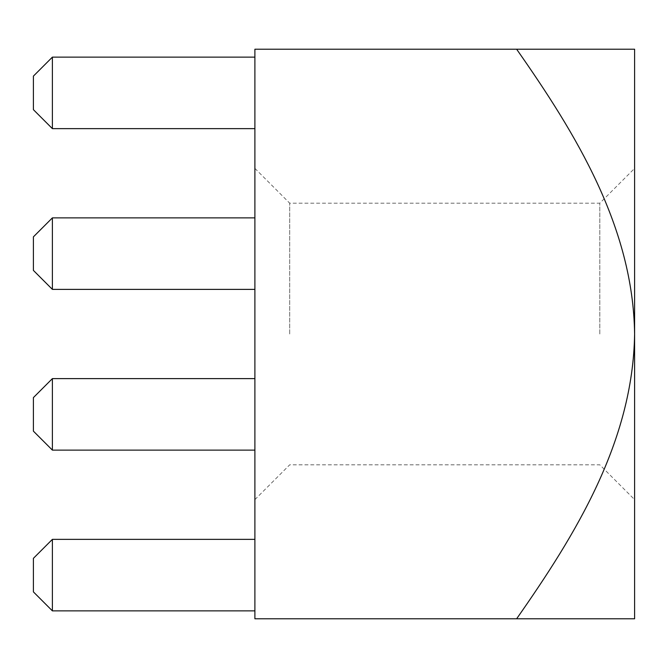 <?xml version="1.0" encoding="UTF-8"?>
<svg xmlns="http://www.w3.org/2000/svg" width="668" height="668" viewBox="0 0 668 668"><rect width="100%" height="100%" fill="white"/><g stroke="black" fill="none" stroke-linecap="round" stroke-linejoin="round"><path stroke-width="0.5" stroke-dasharray="3.34 2.5" d="M52.388 539.36L33.4 558.339L33.4 591.881L33.4 558.339L33.4 591.881L52.388 610.869L33.4 591.881L33.4 558.339L52.388 539.36L254.892 539.36L254.892 610.869L254.892 539.36L254.892 610.869L254.892 539.36L254.892 610.869L254.892 539.36L254.892 610.869L254.892 539.36L52.388 539.36L254.892 539.36L52.388 539.36L33.4 558.339L33.4 591.881L52.388 610.869L52.388 539.36L52.388 610.869L254.892 610.869L52.388 610.869L33.4 591.881L52.388 610.869L52.388 539.36L254.892 539.36L52.388 539.36L33.4 558.339L52.388 539.36L52.388 610.869L254.892 610.869L52.388 610.869L33.4 591.881L33.4 558.339L52.388 539.36L33.4 558.339L33.4 591.881L52.388 610.869L52.388 539.36L52.388 610.869L254.892 610.869L52.388 610.869L52.388 539.36L254.892 539.36M516.64 618.777C575.607 534.592 633.214 440.997 634.6 334L634.6 618.777L254.892 618.777L254.892 49.223L516.64 49.223C575.357 133.091 633.022 226.277 634.6 334L634.6 49.223L516.64 49.223M599.797 334L599.797 203.189L599.797 334M52.388 57.131L33.4 76.119L52.388 57.131L52.388 128.64L254.892 128.64L254.892 57.131L254.892 128.64L254.892 57.131L254.892 128.64L254.892 57.131L254.892 128.64L254.892 57.131L254.892 128.64L52.388 128.64L52.388 57.131L254.892 57.131L52.388 57.131L254.892 57.131L52.388 57.131L52.388 128.64L52.388 57.131L33.4 76.119L52.388 57.131L33.4 76.119L33.4 109.661L52.388 128.64L254.892 128.64L52.388 128.64L33.4 109.661L33.4 76.119L33.4 109.661L52.388 128.64L33.4 109.661L33.4 76.119L52.388 57.131L254.892 57.131L52.388 57.131L33.4 76.119L33.4 109.661L33.4 76.119L33.4 109.661L52.388 128.64L52.388 57.131L52.388 128.64L33.4 109.661L52.388 128.64L52.388 57.131L254.892 57.131M254.892 334L254.892 499.614L254.892 334M254.892 378.614L254.892 450.123L254.892 378.614L254.892 450.123L254.892 378.614L52.388 378.614L33.4 397.602L33.4 431.144L52.388 450.123L33.4 431.144L33.4 397.602L52.388 378.614L33.4 397.602L33.4 431.144L52.388 450.123L52.388 378.614L52.388 450.123L254.892 450.123L52.388 450.123L52.388 378.614L254.892 378.614L52.388 378.614M254.892 217.877L254.892 289.386L254.892 217.877L254.892 289.386L254.892 217.877L52.388 217.877L33.4 236.856L33.4 270.398L33.4 236.856L33.4 270.398L52.388 289.386L33.4 270.398L52.388 289.386L52.388 217.877L33.4 236.856L52.388 217.877L52.388 289.386L254.892 289.386L52.388 289.386L52.388 217.877L254.892 217.877L52.388 217.877M289.703 334L289.703 203.189L289.703 334M52.388 128.64L254.892 128.64M52.388 610.869L254.892 610.869M52.388 450.123L254.892 450.123M52.388 289.386L254.892 289.386M254.892 499.614L289.703 464.811L599.797 464.811L634.6 499.614M254.892 168.386L289.703 203.189L599.797 203.189L634.6 168.386"/><path stroke-width="1" d="M52.388 610.869L33.4 591.881L33.4 558.339L52.388 539.36L52.388 610.869L254.892 610.869M516.64 49.223L634.6 49.223L634.6 334C633.214 227.003 575.607 133.408 516.64 49.223L254.892 49.223L254.892 618.777L516.64 618.777C575.357 534.909 633.022 441.723 634.6 334L634.6 618.777L516.64 618.777M52.388 539.36L254.892 539.36M52.388 450.123L33.4 431.144L33.4 397.602L52.388 378.614L52.388 450.123L254.892 450.123M52.388 378.614L254.892 378.614M52.388 289.386L33.4 270.398L33.4 236.856L52.388 217.877L52.388 289.386L254.892 289.386M52.388 217.877L254.892 217.877M52.388 128.64L33.4 109.661L33.4 76.119L52.388 57.131L52.388 128.64L254.892 128.64M52.388 57.131L254.892 57.131"/></g></svg>
